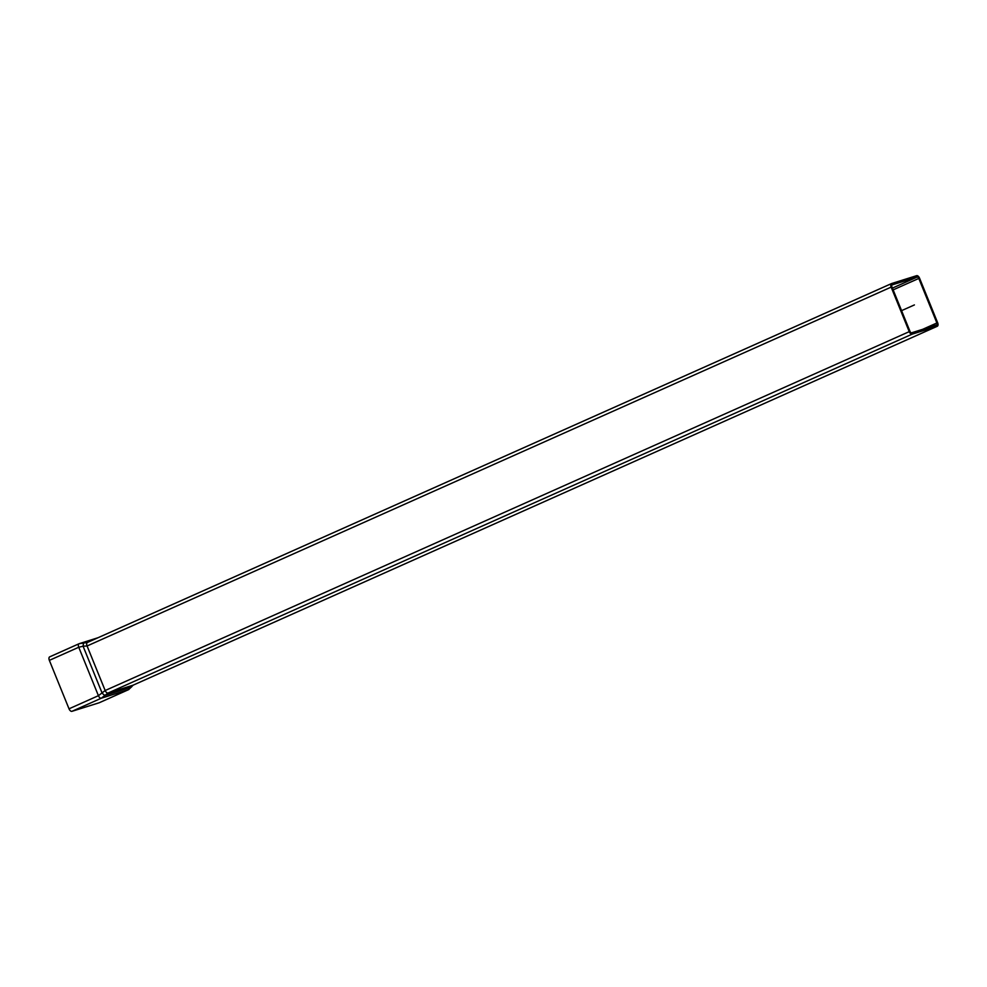 <?xml version="1.0" encoding="UTF-8"?>
<svg xmlns="http://www.w3.org/2000/svg" width="987" height="987" viewBox="0 0 987 987"><rect width="100%" height="100%" fill="white"/><g stroke="black" fill="none" stroke-linecap="round" stroke-linejoin="round"><path stroke-width="1.48" d="M891.15 287.106A3.282 1.777 -114.1 0 1 891.52 283.577A3.282 1.777 -114.1 0 1 891.619 283.528L916.627 275.681A3.282 1.777 -114.1 0 1 919.563 278.186L937.65 322.737A3.282 1.777 -114.1 0 1 937.28 326.265A3.282 1.777 -114.1 0 1 937.181 326.302L912.173 334.149A3.282 1.777 -114.1 0 1 909.237 331.657L891.15 287.106L87.078 645.979L83.081 646.201L83.5 643.055L79.219 643.672A3.282 1.777 65.9 0 0 79.108 643.709L79.108 643.709A3.282 1.777 65.9 0 0 78.75 647.25L83.081 646.201L102.192 693.269L104.782 695.477L108.101 693.022L912.173 334.149M910.002 331.41A1.801 0.975 65.9 0 0 911.618 332.792L936.626 324.945A1.801 0.975 65.9 0 0 936.675 324.92A1.801 0.975 65.9 0 0 936.885 322.971L918.798 278.433A1.801 0.975 65.9 0 0 917.182 277.051L892.174 284.898A1.801 0.975 65.9 0 0 892.125 284.922A1.801 0.975 65.9 0 0 891.915 286.859L910.002 331.41M99.354 702.695A3.282 1.777 -114.1 0 1 99.255 702.744A3.282 1.777 -114.1 0 1 99.144 702.781L71.965 711.319A3.282 1.777 -114.1 0 1 69.016 708.814L49.35 660.365A3.282 1.777 -114.1 0 1 49.72 656.836A3.282 1.777 -114.1 0 1 49.819 656.799L79.009 643.771M909.237 331.657L105.165 690.53L98.416 695.687A3.282 1.777 65.9 0 0 101.353 698.191L104.782 695.477L131.197 687.186L128.544 689.654L99.144 702.781M937.181 326.302L133.109 685.175L131.197 687.186A3.282 2.517 21 0 0 131.987 686.212L133.208 685.138A3.282 1.777 65.9 0 0 133.307 685.089M87.374 642.475L83.5 643.055L92.173 640.329M914.406 304.921L901.575 310.646M892.421 288.105L917.182 277.051M918.798 278.433L893.136 289.882M891.421 283.627L87.547 642.401A3.282 1.777 65.9 0 0 87.448 642.438A3.282 1.777 65.9 0 0 87.448 642.451A3.282 1.777 65.9 0 0 87.078 645.979L105.165 690.53A3.282 1.777 65.9 0 0 108.101 693.022L133.109 685.175A3.282 1.777 65.9 0 0 133.208 685.138L937.28 326.265M922.66 329.325L936.885 322.971M71.965 711.319L101.353 698.191L128.544 689.654A3.282 1.777 65.9 0 0 128.643 689.617A3.282 1.777 65.9 0 0 128.655 689.617A3.282 1.777 65.9 0 0 128.779 689.543M49.35 660.365L78.75 647.25L98.416 695.687L69.016 708.814M128.643 689.617L131.987 686.212M128.655 689.617L99.255 702.744M49.72 656.836L79.108 643.709L97.997 637.738M891.52 283.577L87.448 642.438"/></g></svg>
